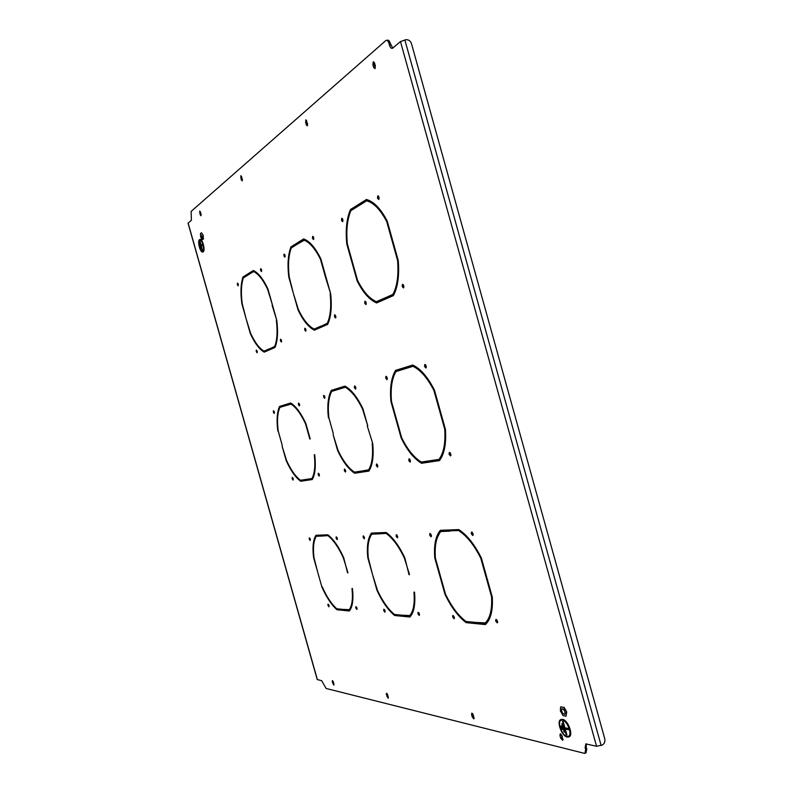 <?xml version="1.0" encoding="UTF-8"?>
<svg xmlns="http://www.w3.org/2000/svg" width="793" height="793" viewBox="0 0 793 793"><rect width="100%" height="100%" fill="white"/><g stroke="black" fill="none" stroke-linecap="round" stroke-linejoin="round"><path stroke-width="1.19" d="M450.83 454.022L449.344 452.387L449.056 454.29L450.543 455.925L450.83 454.022M450.067 452.625L450.92 455.341M410.348 460.346L409.01 458.8L408.791 460.584L410.13 462.131L410.348 460.346M409.723 459.107L410.467 461.496M387.212 377.785L385.943 376.328L385.715 378.231L386.984 379.688L387.212 377.785M386.657 376.655L387.321 379.074M355.75 387.301L354.59 385.923L354.412 387.708L355.571 389.095L355.75 387.301M355.294 386.31L355.888 388.431M377.696 465.451L376.487 463.974L376.308 465.66L377.527 467.136L377.696 465.451M377.181 464.351L377.835 466.443M345.57 470.467L344.459 469.069L344.321 470.665L345.431 472.063L345.57 470.467M345.153 469.525L345.698 471.31M324.793 396.678L323.742 395.36L323.603 397.035L324.654 398.354L324.793 396.678M324.436 395.826L324.932 397.62M299.516 404.331L298.535 403.062L298.426 404.658L299.407 405.927L299.516 404.331M299.229 403.607L299.645 405.114M335.766 316.129L334.656 314.811L334.468 316.704L335.578 318.013L335.766 316.129M335.36 315.217L335.895 317.359M305.88 329.472L304.869 328.213L304.72 329.987L305.741 331.236L305.88 329.472M305.563 328.699L306.019 330.512M285.004 255.287L284.033 254.097L283.894 255.97L284.856 257.16L285.004 255.287M284.737 254.612L285.143 256.426M261.571 269.769L260.679 268.629L260.57 270.393L261.462 271.543L261.571 269.769M261.373 269.224L261.72 270.73M426.218 365.969L424.81 364.443L424.523 366.485L425.93 368.021L426.218 365.969M425.554 364.701L426.307 367.456M238.257 284.181L237.434 283.081L237.355 284.746L238.178 285.847L238.257 284.181M238.128 283.785L238.396 284.935M257.19 351.21L256.327 350.05L256.248 351.626L257.11 352.786L257.19 351.21M257.021 350.724L257.319 351.884M281.475 340.366L280.534 339.156L280.435 340.831L281.366 342.041L281.475 340.366M281.228 339.721L281.614 341.238M419.408 613.951L418.08 612.305L417.921 613.812L419.249 615.457L419.408 613.951M418.783 612.682L419.527 614.714M385.051 610.739L383.842 609.193L383.723 610.62L384.922 612.166L385.051 610.739M384.546 609.648L385.17 611.363M364.384 537.327L363.234 535.86L363.105 537.367L364.255 538.834L364.384 537.327M363.928 536.316L364.512 538.07M337.273 538.219L336.202 536.821L336.103 538.259L337.164 539.656L337.273 538.219M336.906 537.357L337.382 538.824M356.979 608.112L355.869 606.645L355.77 608.003L356.88 609.48L356.979 608.112M356.582 607.19L357.078 608.608M329.026 605.505L328.015 604.107L327.935 605.406L328.956 606.804L329.026 605.505M328.738 604.762L329.105 605.832M310.271 539.111L309.3 537.783L309.22 539.141L310.192 540.479L310.271 539.111M310.004 538.427L310.37 539.537M473.104 533.748L471.548 532.014L471.28 533.808L472.836 535.543L473.104 533.748M472.261 532.252L473.213 534.928M274.348 411.944L273.446 410.734L273.367 412.241L274.269 413.45L274.348 411.944M274.14 411.389L274.467 412.548M293.192 478.655L292.25 477.386L292.181 478.813L293.113 480.082L293.192 478.655M292.954 478.03L293.301 479.17M319.321 474.571L318.3 473.233L318.191 474.749L319.212 476.078L319.321 474.571M318.994 473.778L319.45 475.265M497.558 621.246L495.922 619.392L495.675 621.078L497.31 622.931L497.558 621.246M496.636 619.64L497.677 622.267M454.31 617.212L452.843 615.477L452.644 617.053L454.102 618.788L454.31 617.212M453.546 615.784L454.429 618.094M431.303 535.126L429.905 533.491L429.697 535.176L431.095 536.811L431.303 535.126M430.619 533.798L431.422 536.147M397.58 536.237L396.312 534.69L396.143 536.286L397.412 537.832L397.58 536.237M397.015 535.057L397.709 537.119M313.691 237.553L312.64 236.314L312.452 238.316L313.503 239.555L313.691 237.553M313.354 236.75L313.82 238.901M342.863 219.522L341.714 218.234L341.476 220.375L342.626 221.663L342.863 219.522M342.457 218.6L342.963 221.069M366.138 302.559L364.919 301.191L364.691 303.213L365.9 304.581L366.138 302.559M365.652 301.538L366.237 303.977M403.806 285.748L402.457 284.31L402.16 286.481L403.498 287.918L403.806 285.748M403.211 284.578L403.875 287.373M379.044 197.15L377.775 195.802L377.468 198.131L378.737 199.479L379.044 197.15M378.548 196.109L379.104 198.934M322.939 535.007L323.147 535.731L322.245 536.028L328.817 535.562M323.147 535.731L328.768 535.513M343.716 557.727L343.339 557.856C338.542 547.388 333.456 540.033 328.084 535.8M343.339 557.856L347.949 572.744M322.245 536.028L321.968 535.047L327.886 534.809C333.447 539.151 338.72 546.774 343.696 557.657L347.572 572.873M290.724 403.003L285.183 404.698L285.46 405.679L292.022 403.865M305.959 423.819L305.573 423.928C300.884 413.867 295.987 407.225 290.892 403.994M305.573 423.928L309.835 439.025M285.183 404.698L290.684 402.983C295.967 406.274 301.043 413.153 305.9 423.631L310.222 438.935M286.095 404.45L286.362 405.401M253.671 270.661L248.209 273.714L248.487 274.695L253.532 271.553L256.635 272.554M268.014 289.247L267.628 289.336C263.048 279.681 258.349 273.754 253.532 271.553M267.628 289.336L272.267 304.314L267.925 288.939C263.177 278.878 258.31 272.742 253.314 270.512L248.209 273.714M249.141 273.506L249.329 274.18M379.906 532.737L380.134 533.53L379.163 533.858L387.232 533.293M380.134 533.53L387.192 533.263M404.836 557.905L404.371 558.064C398.82 546.427 392.803 538.269 386.34 533.59M404.371 558.064L409.525 574.608M379.163 533.858L378.856 532.777L386.132 532.49C392.832 537.287 399.067 545.743 404.826 557.856L409.069 574.766M345.034 386.122L338.205 388.213L338.512 389.304L346.214 386.954L347.889 387.965M363.006 408.96L362.54 409.089C357.108 397.957 351.339 390.662 345.213 387.232M362.54 409.089L367.724 425.752M338.205 388.213L344.985 386.102C351.339 389.601 357.326 397.154 362.946 408.752L367.734 425.782L367.248 425.891M339.196 387.936L339.493 388.996M304.056 239.08L297.335 242.876L297.643 243.966L304.879 239.863L309.171 242.252M320.947 259.182L320.471 259.291C315.178 248.665 309.637 242.261 303.858 240.081M320.471 259.291L325.209 276.182L325.655 275.944L320.848 258.825C315.366 247.753 309.627 241.112 303.63 238.921L297.335 242.876M298.346 242.648L298.555 243.392M451.019 530.804L460.089 530.448L451.019 530.804L450.771 529.902M481.401 558.123L480.816 558.331C474.244 545.217 466.978 536.048 459.008 530.824M480.816 558.331L486.069 577.145L486.654 576.927M449.948 531.161L449.611 529.952L458.78 529.585C467.047 534.948 474.581 544.444 481.391 558.094L486.724 577.165L486.069 577.145M343.964 609.49L343.23 610.372L349.376 610.977C352.568 606.932 353.599 599.528 352.469 588.773L352.37 588.426M343.23 610.372L342.953 609.391L349.911 609.668L351.527 606.923M349.019 609.986C352.072 606.03 353.063 598.893 351.993 588.555M344.122 610.045L349.673 610.6M307.208 479.259L307.446 480.102L306.544 480.38L312.283 479.527C315.178 474.383 315.991 466.175 314.722 454.904L314.652 454.667M306.544 480.38L306.267 479.398L311.927 478.546L313.374 477.267M311.927 478.546C314.702 473.54 315.475 465.62 314.276 454.786M307.446 480.102L312.373 479.368M272.485 305.087L276.757 320.253M275.478 346.254L274.665 346.462C277.144 340.405 277.709 331.692 276.37 320.342M270.552 349.376L270.314 348.543L275.468 346.283M270.314 348.543L274.665 346.462M272.088 305.176L276.787 320.362C278.204 332.168 277.609 341.188 275.012 347.423L269.67 349.763L269.392 348.781M403.122 615.299L403.3 615.913L402.329 616.27L409.892 617.023C413.986 612.592 415.542 604.395 414.541 592.45L414.422 592.044M402.329 616.27L402.031 615.199L410.457 615.566L413.401 610.6M409.485 615.923C413.401 611.591 414.898 603.681 413.966 592.202M403.3 615.913L410.278 616.607M362.53 470.913L362.788 471.855L361.806 472.152L368.874 471.101C372.611 465.322 373.89 456.134 372.72 443.545L367.466 426.634L372.651 443.277M361.806 472.152L361.499 471.072L369.469 469.714L370.955 466.958M368.477 470.021C372.046 464.391 373.285 455.529 372.175 443.416M362.788 471.855L368.993 470.923M325.903 276.826L325.417 276.935L330.641 293.697M328.243 323.068L327.251 323.316C330.463 316.387 331.434 306.554 330.166 293.816M322.017 326.845L321.76 325.923L328.243 323.078M321.76 325.923L327.251 323.316M325.417 276.935L325.864 276.698L330.671 293.806C332.019 307.06 331.008 317.25 327.648 324.387L321.066 327.261L320.759 326.171M476.682 622.525L476.88 623.219L475.83 623.615L485.346 624.567C490.728 619.66 493.038 610.491 492.284 597.06L486.952 577.998L486.307 577.978L491.561 596.782L492.136 596.564M475.83 623.615L475.483 622.406L485.95 622.921L491.125 614.079M484.88 623.328C490.034 618.53 492.255 609.678 491.561 596.782M476.88 623.219L485.861 624.101M321.918 535.781L316.288 536.256L321.988 536.038L321.71 535.057L315.941 535.295C313.126 539.864 312.343 547.299 313.582 557.568L317.646 571.951L313.998 557.747C312.829 547.864 313.592 540.697 316.288 536.256M316.665 535.265L315.485 537.713M278.174 430.857L282.239 445.339L278.204 431.055C276.916 420.726 277.481 412.836 279.899 407.394L285.212 405.748L284.945 404.767L279.562 406.442L284.945 404.767M280.464 406.194L279.949 407.374M279.562 406.442C277.035 412.053 276.45 420.231 277.808 430.956M243.342 277.917L248.268 274.834L247.991 273.853L243.005 276.985C240.765 283.636 240.388 292.567 241.875 303.759L245.979 318.28L242.242 303.759C240.824 292.984 241.191 284.36 243.342 277.917M243.005 276.985L248.08 274.17M243.927 276.777L243.59 277.758M378.767 533.59L371.838 534.135L378.846 533.867L378.539 532.787L371.451 533.074C367.853 538.16 366.634 546.387 367.803 557.737L372.274 573.636L368.309 557.945C367.218 547.011 368.388 539.081 371.838 534.135M372.195 533.045L370.073 537.297M328.847 417.633L333.318 433.652L328.877 417.861C327.628 406.383 328.57 397.571 331.682 391.405L338.214 389.393L337.907 388.302L331.305 390.364L337.907 388.302M332.287 390.087L331.305 392.148M331.305 390.364C328.044 396.718 327.083 405.847 328.401 417.762M291.318 247.922L297.375 244.135L297.068 243.045L290.942 246.891C288.037 254.533 287.314 264.584 288.791 277.064L293.311 293.132L289.237 277.054C287.839 265.031 288.533 255.316 291.318 247.922M290.942 246.891L297.167 243.392M291.943 246.673L291.507 247.803M449.462 530.864L440.749 531.518L449.552 531.181L449.215 529.972L440.303 530.319C435.605 536.048 433.761 545.257 434.782 557.945L439.768 575.718L440.333 575.738L435.416 558.173C434.465 545.961 436.239 537.079 440.749 531.518M441.077 530.289L437.32 537.595M435.377 557.737L434.782 557.945M440.274 575.53L439.768 575.718M404.202 367.694L404.549 368.914L412.994 366.307C420.538 369.964 427.516 378.023 433.92 390.503L439.203 409.426L439.818 409.287L434.455 390.097C427.814 377.111 420.587 368.755 412.766 365.038L404.202 367.694L412.816 365.058M440.046 410.13L439.441 410.268L444.724 429.182C445.636 442.89 443.743 452.952 439.025 459.385L430.232 460.703L430.569 461.922L439.491 460.594C444.417 453.993 446.39 443.565 445.408 429.31L440.046 410.13M358.525 204.465L358.862 205.694L366.703 200.788C373.82 202.849 380.501 209.798 386.726 221.624L392.049 240.675L392.614 240.368L387.222 221.059C380.759 208.737 373.84 201.541 366.455 199.479L358.525 204.465L366.981 199.618M392.852 241.221L392.287 241.518L397.6 260.55C398.74 275.062 397.164 286.352 392.892 294.431L384.704 298.029L385.051 299.258L393.348 295.62C397.818 287.304 399.444 275.597 398.245 260.52L392.852 241.221M562.217 736.043L560.245 733.832L559.957 735.517L560.681 738.114L562.653 740.335L562.217 736.043M241.25 179.763L242.152 180.903L242.271 178.901L240.794 175.709L241.25 179.763L242.43 180.15M200.173 214.685L200.956 215.746L201.016 213.971L199.707 211.047L200.173 214.685L201.164 214.814M306.157 124.61L307.258 125.849L307.496 123.47L305.741 119.872L306.157 124.61L307.238 124.422L307.595 125.264M387.718 694.886L386.469 693.231L386.369 694.569L388.183 698.246L387.718 694.886M333.397 682.079L332.346 680.582L332.287 681.821L333.863 685.142L333.397 682.079M473.381 715.098L471.805 713.165L471.617 714.681L472.261 716.981L473.837 718.914L473.381 715.098M373.602 67.286L374.93 68.624L375.327 65.819L374.583 63.143L373.255 61.814L372.859 64.62L373.602 67.286L374.802 67.098L375.297 68.148M386.786 40.304L387.172 40.255C388.411 39.789 389.422 40.78 390.225 43.238L388.996 43.427C388.203 40.968 387.182 39.967 385.953 40.433L191.123 211.414L191.4 220.256L188.06 223.249M586.344 743.844L586.245 747.214L585.125 747.71L585.621 749.504L584.947 753.3L584.213 753.3L326.111 688.463L321.71 680.711L317.23 679.522M585.125 747.71L585.819 743.893L596.564 746.272L400.475 41.563L406.085 39.69C408.663 39.6 410.467 40.949 411.498 43.734L604.762 738.779C605.297 741.633 604.464 743.715 602.264 745.024L596.564 746.272M388.996 43.427L389.512 45.26C390.315 47.729 391.346 48.73 392.594 48.264L400.475 41.563M350.902 210.67L358.525 205.902L358.178 204.683L350.466 209.521C346.63 218.452 345.411 229.96 346.809 244.056L351.844 262.027L352.34 261.769L347.364 244.006C346.045 230.426 347.225 219.314 350.902 210.67M352.558 262.562L357.534 280.316C363.184 291.576 369.469 298.703 376.397 301.687L384.347 298.188L384.694 299.417L376.635 302.946C369.449 299.893 362.936 292.508 357.108 280.791L352.072 262.82L352.558 262.562M396.688 419.993L401.635 437.637C407.424 449.453 413.976 457.591 421.301 462.051L429.846 460.763L430.193 461.982L421.529 463.271C413.936 458.681 407.146 450.246 401.159 437.974L396.153 420.112L396.688 419.993M445.468 594.066C451.405 606.407 458.225 615.546 465.947 621.474L475.076 622.366L475.413 623.576L466.165 622.654C458.156 616.548 451.088 607.081 444.962 594.254L439.986 576.501L440.551 576.511L445.468 594.066L444.962 594.254M298.366 309.488C303.223 319.658 308.487 326.191 314.157 329.085L320.481 326.3L320.778 327.39L314.375 330.195C308.497 327.231 303.045 320.471 298.029 309.894L293.509 293.836L298.366 309.488M337.957 450.137C342.933 460.743 348.414 468.078 354.402 472.142L361.202 471.121L361.499 472.202L354.61 473.223C348.405 469.05 342.725 461.447 337.59 450.424L333.09 434.445L337.957 450.137M377.349 590.051C382.434 601.084 388.134 609.222 394.428 614.446L401.704 615.16L402.001 616.24L394.636 615.507C388.104 610.114 382.206 601.689 376.943 590.23L372.472 574.33L377.349 590.051M250.529 333.09C254.781 342.348 259.271 348.375 264.019 351.15L269.164 348.88L269.442 349.862L264.228 352.142C259.311 349.307 254.652 343.072 250.261 333.437L246.157 318.915L250.529 333.09M286.451 460.237C290.793 469.862 295.472 476.543 300.478 480.271L306.019 479.438L306.286 480.419L300.676 481.252C295.492 477.416 290.644 470.497 286.154 460.495L282.07 446.043L286.451 460.237M322.206 586.8C326.647 596.772 331.504 604.107 336.767 608.786L342.685 609.371L342.963 610.342L336.966 609.738C331.504 604.92 326.478 597.327 321.879 586.959L317.824 572.586L321.879 586.959M396.46 419.21L391.514 401.545C390.384 388.649 391.861 378.657 395.965 371.57L404.172 369.032L403.835 367.813L395.519 370.39C391.246 377.716 389.72 388.064 390.929 401.456L395.935 419.328L396.46 419.21L395.935 419.328M405.292 367.397L405.619 368.586M418.535 368.676L414.095 366.009L412.994 366.307M439.025 459.385L440.115 459.038L443.337 453.061M439.649 460.396L431.65 461.585L431.352 460.535M337.164 608.826L342.844 609.926M300.616 480.251L301.578 480.974L306.257 480.28M263.236 350.684L264.971 351.824M264.019 351.15L269.204 349.029M394.775 614.486L395.598 615.15L401.873 615.774M354.431 472.132L355.581 472.925L361.459 472.053M311.847 327.737L315.158 329.848M314.157 329.085L320.521 326.468M466.195 621.494L467.206 622.257L475.265 623.05M419.903 461.179L422.59 462.934L430.143 461.813M351.002 210.611L351.567 209.293L358.287 205.07M560.938 734.021L563.06 739.661M241.488 176.284L242.222 179.585M200.391 211.8L201.065 214.506M306.485 120.268L307.238 124.422M387.172 693.716L388.382 697.404M333.07 681.266L333.972 684.141M472.499 713.472L474.155 718.18M374.078 62.102L374.802 67.098M390.225 43.238L392.773 48.145M586.245 747.214L586.741 748.998L586.057 752.795L585.165 753.191M386.092 298.802L385.804 297.762L394.002 294.163L394.964 292.25M359.635 204.227L359.863 205.07M375.823 205.06L367.823 200.56L366.703 200.788M371.411 298.792L377.468 302.579M376.397 301.687L384.407 298.376M394.438 374.514L396.599 370.103L403.845 367.843M337.838 609.43L336.966 609.738M301.578 480.974L300.676 481.252M395.598 615.15L394.636 615.507M355.581 472.925L354.61 473.223M467.206 622.257L466.165 622.654M347.354 243.927L346.809 244.056M351.567 209.293L350.466 209.521M392.902 241.379L392.287 241.518M385.804 297.762L384.704 298.029M394.002 294.163L392.892 294.431M398.215 260.411L397.6 260.55M387.341 221.495L386.726 221.624M357.702 280.643L357.108 280.791M352.598 262.701L352.072 262.82M422.59 462.934L421.529 463.271M401.714 437.805L401.159 437.974M391.494 401.288L390.929 401.456M396.599 370.103L395.519 370.39M431.65 461.585L430.569 461.922M445.319 429.003L444.724 429.182M439.808 409.257L439.203 409.426M434.514 390.334L433.92 390.503M568.432 736.251C572.705 734.972 567.52 720.847 562.544 720.193L561.147 720.312M566.965 736.35L568.214 736.33C572.715 735.369 567.54 720.896 562.475 720.222L561.275 720.262C556.835 721.263 561.87 735.527 566.965 736.35M562.346 719.786L561.087 719.826C556.408 720.887 561.722 735.924 567.094 736.796L568.412 736.766C573.151 735.755 567.699 720.49 562.346 719.786M560.958 719.875C556.597 721.372 561.93 735.914 567.164 736.756L568.631 736.677M567.164 737.054L568.522 737.034C573.408 735.983 567.788 720.252 562.277 719.529L560.978 719.568C556.151 720.659 561.622 736.152 567.164 737.054M568.888 736.866C573.785 735.825 568.155 720.084 562.643 719.36L561.345 719.41M562.624 721.66L566.271 734.754L566.896 734.893M565.25 728.985L568.313 729.679L567.966 728.44L564.903 727.756L563.248 721.799L562.534 721.64L566.192 734.784L566.906 734.952L565.25 728.985L568.294 729.629M561.157 725.932L562.068 729.203L562.683 729.342M561.89 723.801L564.17 731.969L564.785 732.117M561.067 725.912L561.999 729.233L562.703 729.391L561.781 726.071L561.067 725.912M561.801 723.781L564.091 731.998L564.804 732.167L562.505 723.94L561.801 723.781M202.542 251.49L202.849 251.351C204.961 250.122 202.146 239.109 199.935 240.001M202.79 251.361C204.99 250.053 201.878 238.584 199.727 240.081L199.618 240.15C197.437 241.528 200.54 252.898 202.691 251.431L202.79 251.361M199.529 239.843C197.239 241.3 200.5 253.284 202.77 251.738L202.869 251.668C205.199 250.291 201.918 238.187 199.648 239.764L199.529 239.843M199.866 239.694L199.588 239.833C197.407 241.191 200.272 252.511 202.612 251.797M202.929 251.847C205.318 250.429 201.937 237.95 199.598 239.585L199.479 239.664C197.11 241.171 200.48 253.512 202.82 251.916L202.929 251.847M202.77 251.946L203.216 251.787C205.585 250.4 202.314 238.098 199.945 239.496M202.324 244.403L201.214 245.235L199.777 241.29L202.364 250.429L201.452 246.088L202.562 245.235L202.314 244.373L201.214 245.235M200.044 241.112L202.413 250.39M199.985 245.324L200.421 247.763M200.014 243.223L201.422 249.071M199.717 245.493L200.371 247.803L199.777 245.483M199.747 243.392L201.363 249.111L199.806 243.382M201.045 234.778L202.364 238.287L201.045 234.778M202.909 235.412L203.246 238.911L202.165 239.754L200.768 237.117L200.431 233.628L201.501 232.765L203.266 235.343L203.246 238.911M203.593 238.842L202.165 239.754M203.266 235.343L201.501 232.765M561.791 708.863C561.335 711.608 562.247 713.442 564.537 714.354L564.834 714.166C565.3 711.42 564.378 709.586 562.088 708.664L561.791 708.863M566.261 712.114L566.014 716.228L563.07 715.613L560.383 710.915L560.611 706.811L563.555 707.396L566.708 711.916L566.014 716.228M563.555 707.396L560.611 706.811M564.001 707.207L566.708 711.916M317.388 679.68L188.119 223.061M601.134 745.529L404.846 39.878M389.512 45.26L390.731 45.072M585.621 749.504L586.741 748.998M374.058 64.431L372.859 64.62M472.618 714.265L471.617 714.681M473.262 716.565L472.261 716.981M333.129 681.494L332.287 681.821M333.645 683.318L332.802 683.645M387.271 694.212L386.369 694.569M387.846 696.224L386.934 696.581M306.574 122.063L305.493 122.251M200.54 212.643L199.648 212.821M241.637 177.533L240.675 177.721M561.057 735.032L559.957 735.517M561.781 737.629L560.681 738.114M317.25 679.621L188.04 223.17"/></g></svg>
